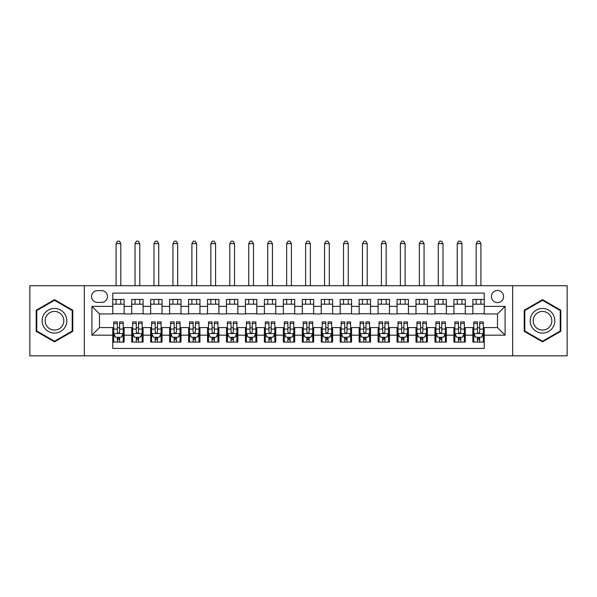 <?xml version="1.0" encoding="UTF-8"?>
<svg xmlns="http://www.w3.org/2000/svg" width="597" height="597" viewBox="0 0 597 597"><rect width="100%" height="100%" fill="white"/><g stroke="black" fill="none" stroke-linecap="round" stroke-linejoin="round"><path stroke-width="0.9" d="M497.502 290.448A6.067 6.067 0 0 0 491.435 296.508A6.067 6.067 0 0 0 497.502 302.575A6.067 6.067 0 0 0 503.562 296.508A6.067 6.067 0 0 0 497.502 290.448M512.659 355.834L567.15 355.834L567.15 285.709L512.659 285.709L512.659 355.834L84.341 355.834L84.341 285.709L29.85 285.709L29.85 355.834L84.341 355.834M484.234 299.448L472.861 299.448L472.861 306.365L465.279 306.365L465.279 313.947L472.861 313.947L472.861 306.365M465.279 306.365L465.279 299.448L453.907 299.448L453.907 306.365L446.332 306.365L446.332 313.947L453.907 313.947L453.907 306.365M446.332 306.365L446.332 299.448L434.959 299.448L434.959 306.365L427.377 306.365L427.377 313.947L434.959 313.947L434.959 306.365M427.377 306.365L427.377 299.448L416.005 299.448L416.005 306.365L408.423 306.365L408.423 313.947L416.005 313.947L416.005 306.365M408.423 306.365L408.423 299.448L397.05 299.448L397.05 306.365L389.468 306.365L389.468 313.947L397.05 313.947L397.05 306.365M389.468 306.365L389.468 299.448L378.102 299.448L378.102 306.365L370.521 306.365L370.521 313.947L378.102 313.947L378.102 306.365M370.521 306.365L370.521 299.448L359.148 299.448L359.148 306.365L351.566 306.365L351.566 313.947L359.148 313.947L359.148 306.365M351.566 306.365L351.566 299.448L340.193 299.448L340.193 306.365L332.611 306.365L332.611 313.947L340.193 313.947L340.193 306.365M332.611 306.365L332.611 299.448L321.246 299.448L321.246 306.365L313.664 306.365L313.664 313.947L321.246 313.947L321.246 306.365M313.664 306.365L313.664 299.448L302.291 299.448L302.291 306.365L294.709 306.365L294.709 313.947L302.291 313.947L302.291 306.365M294.709 306.365L294.709 299.448L283.336 299.448L283.336 306.365L275.754 306.365L275.754 313.947L283.336 313.947L283.336 306.365M275.754 306.365L275.754 299.448L264.389 299.448L264.389 306.365L256.807 306.365L256.807 313.947L264.389 313.947L264.389 306.365M256.807 306.365L256.807 299.448L245.434 299.448L245.434 306.365L237.852 306.365L237.852 313.947L245.434 313.947L245.434 306.365M237.852 306.365L237.852 299.448L226.479 299.448L226.479 306.365L218.898 306.365L218.898 313.947L226.479 313.947L226.479 306.365M218.898 306.365L218.898 299.448L207.532 299.448L207.532 306.365L199.95 306.365L199.95 313.947L207.532 313.947L207.532 306.365M199.95 306.365L199.95 299.448L188.577 299.448L188.577 306.365L180.995 306.365L180.995 313.947L188.577 313.947L188.577 306.365M180.995 306.365L180.995 299.448L169.623 299.448L169.623 306.365L162.041 306.365L162.041 313.947L169.623 313.947L169.623 306.365M162.041 306.365L162.041 299.448L150.668 299.448L150.668 306.365L143.093 306.365L143.093 313.947L150.668 313.947L150.668 306.365M143.093 306.365L143.093 299.448L131.721 299.448L131.721 313.947L124.139 313.947L124.139 299.448L112.766 299.448M112.766 342.088L124.139 342.088L124.139 327.589L131.721 327.589L131.721 342.088L143.093 342.088L143.093 327.589L150.668 327.589L150.668 335.171L143.093 335.171M150.668 335.171L150.668 342.088L162.041 342.088L162.041 327.589L169.623 327.589L169.623 335.171L162.041 335.171M169.623 335.171L169.623 342.088L180.995 342.088L180.995 327.589L188.577 327.589L188.577 335.171L180.995 335.171M188.577 335.171L188.577 342.088L199.95 342.088L199.95 327.589L207.532 327.589L207.532 335.171L199.95 335.171M207.532 335.171L207.532 342.088L218.898 342.088L218.898 327.589L226.479 327.589L226.479 335.171L218.898 335.171M226.479 335.171L226.479 342.088L237.852 342.088L237.852 327.589L245.434 327.589L245.434 335.171L237.852 335.171M245.434 335.171L245.434 342.088L256.807 342.088L256.807 327.589L264.389 327.589L264.389 335.171L256.807 335.171M264.389 335.171L264.389 342.088L275.754 342.088L275.754 327.589L283.336 327.589L283.336 335.171L275.754 335.171M283.336 335.171L283.336 342.088L294.709 342.088L294.709 327.589L302.291 327.589L302.291 335.171L294.709 335.171M302.291 335.171L302.291 342.088L313.664 342.088L313.664 327.589L321.246 327.589L321.246 335.171L313.664 335.171M321.246 335.171L321.246 342.088L332.611 342.088L332.611 327.589L340.193 327.589L340.193 335.171L332.611 335.171M340.193 335.171L340.193 342.088L351.566 342.088L351.566 327.589L359.148 327.589L359.148 335.171L351.566 335.171M359.148 335.171L359.148 342.088L370.521 342.088L370.521 327.589L378.102 327.589L378.102 335.171L370.521 335.171M378.102 335.171L378.102 342.088L389.468 342.088L389.468 327.589L397.05 327.589L397.05 335.171L389.468 335.171M397.05 335.171L397.05 342.088L408.423 342.088L408.423 327.589L416.005 327.589L416.005 335.171L408.423 335.171M416.005 335.171L416.005 342.088L427.377 342.088L427.377 327.589L434.959 327.589L434.959 335.171L427.377 335.171M434.959 335.171L434.959 342.088L446.332 342.088L446.332 327.589L453.907 327.589L453.907 335.171L446.332 335.171M453.907 335.171L453.907 342.088L465.279 342.088L465.279 327.589L472.861 327.589L472.861 335.171L465.279 335.171M97.415 302.388L101.587 302.388A5.873 5.873 0 0 0 107.46 296.508A5.873 5.873 0 0 0 101.587 290.635L97.415 290.635A5.873 5.873 0 0 0 91.542 296.508A5.873 5.873 0 0 0 97.415 302.388M512.659 285.709L84.341 285.709M484.234 306.365L484.234 293.097L112.766 293.097L112.766 313.947L99.498 313.947L99.498 327.589L112.766 327.589L112.766 348.439L484.234 348.439L484.234 327.589L497.502 327.589L497.502 313.947L484.234 313.947L484.234 306.365L505.084 306.365L505.084 335.171L484.234 335.171M112.766 335.171L91.916 335.171L91.916 306.365L112.766 306.365M472.861 335.171L472.861 342.088L484.234 342.088M112.766 304.186L124.139 304.186M112.766 313.753L124.139 313.753M112.766 327.783L113.714 327.783M117.318 327.783L119.587 327.783M123.191 327.783L124.139 327.783M112.766 337.35L113.714 337.35M117.318 337.35L119.587 337.35M123.191 337.35L124.139 337.35M131.721 313.753L143.093 313.753M131.721 304.186L143.093 304.186M131.721 327.783L132.668 327.783M136.265 327.783L138.541 327.783M142.146 327.783L143.093 327.783M131.721 337.35L132.668 337.35M136.265 337.35L138.541 337.35M142.146 337.35L143.093 337.35M150.668 327.783L151.616 327.783M155.22 327.783L157.496 327.783M161.093 327.783L162.041 327.783M150.668 337.35L151.616 337.35M155.22 337.35L157.496 337.35M161.093 337.35L162.041 337.35M150.668 304.186L162.041 304.186M150.668 313.753L162.041 313.753M169.623 327.783L170.57 327.783M174.175 327.783L176.443 327.783M180.048 327.783L180.995 327.783M169.623 337.35L170.57 337.35M174.175 337.35L176.443 337.35M180.048 337.35L180.995 337.35M169.623 304.186L180.995 304.186M169.623 313.753L180.995 313.753M188.577 327.783L189.525 327.783M193.122 327.783L195.398 327.783M199.002 327.783L199.95 327.783M188.577 337.35L189.525 337.35M193.122 337.35L195.398 337.35M199.002 337.35L199.95 337.35M188.577 304.186L199.95 304.186M188.577 313.753L199.95 313.753M207.532 327.783L208.48 327.783M212.077 327.783L214.353 327.783M217.95 327.783L218.898 327.783M207.532 337.35L208.48 337.35M212.077 337.35L214.353 337.35M217.95 337.35L218.898 337.35M207.532 304.186L218.898 304.186M207.532 313.753L218.898 313.753M226.479 327.783L227.427 327.783M231.032 327.783L233.3 327.783M236.905 327.783L237.852 327.783M226.479 337.35L227.427 337.35M231.032 337.35L233.3 337.35M236.905 337.35L237.852 337.35M226.479 304.186L237.852 304.186M226.479 313.753L237.852 313.753M245.434 327.783L246.382 327.783M249.979 327.783L252.255 327.783M255.859 327.783L256.807 327.783M245.434 337.35L246.382 337.35M249.979 337.35L252.255 337.35M255.859 337.35L256.807 337.35M245.434 304.186L256.807 304.186M245.434 313.753L256.807 313.753M264.389 327.783L265.337 327.783M268.934 327.783L271.21 327.783M274.807 327.783L275.754 327.783M264.389 337.35L265.337 337.35M268.934 337.35L271.21 337.35M274.807 337.35L275.754 337.35M264.389 304.186L275.754 304.186M264.389 313.753L275.754 313.753M283.336 327.783L284.284 327.783M287.888 327.783L290.164 327.783M293.761 327.783L294.709 327.783M283.336 337.35L284.284 337.35M287.888 337.35L290.164 337.35M293.761 337.35L294.709 337.35M283.336 304.186L294.709 304.186M283.336 313.753L294.709 313.753M302.291 327.783L303.239 327.783M306.836 327.783L309.112 327.783M312.716 327.783L313.664 327.783M302.291 337.35L303.239 337.35M306.836 337.35L309.112 337.35M312.716 337.35L313.664 337.35M302.291 304.186L313.664 304.186M302.291 313.753L313.664 313.753M321.246 327.783L322.193 327.783M325.79 327.783L328.066 327.783M331.663 327.783L332.611 327.783M321.246 337.35L322.193 337.35M325.79 337.35L328.066 337.35M331.663 337.35L332.611 337.35M321.246 304.186L332.611 304.186M321.246 313.753L332.611 313.753M340.193 327.783L341.141 327.783M344.745 327.783L347.021 327.783M350.618 327.783L351.566 327.783M340.193 337.35L341.141 337.35M344.745 337.35L347.021 337.35M350.618 337.35L351.566 337.35M340.193 304.186L351.566 304.186M340.193 313.753L351.566 313.753M359.148 327.783L360.095 327.783M363.7 327.783L365.968 327.783M369.573 327.783L370.521 327.783M359.148 337.35L360.095 337.35M363.7 337.35L365.968 337.35M369.573 337.35L370.521 337.35M359.148 304.186L370.521 304.186M359.148 313.753L370.521 313.753M378.102 327.783L379.05 327.783M382.647 327.783L384.923 327.783M388.52 327.783L389.468 327.783M378.102 337.35L379.05 337.35M382.647 337.35L384.923 337.35M388.52 337.35L389.468 337.35M378.102 304.186L389.468 304.186M378.102 313.753L389.468 313.753M397.05 327.783L397.998 327.783M401.602 327.783L403.878 327.783M407.475 327.783L408.423 327.783M397.05 337.35L397.998 337.35M401.602 337.35L403.878 337.35M407.475 337.35L408.423 337.35M397.05 304.186L408.423 304.186M397.05 313.753L408.423 313.753M416.005 327.783L416.952 327.783M420.557 327.783L422.825 327.783M426.43 327.783L427.377 327.783M416.005 337.35L416.952 337.35M420.557 337.35L422.825 337.35M426.43 337.35L427.377 337.35M416.005 304.186L427.377 304.186M416.005 313.753L427.377 313.753M434.959 327.783L435.907 327.783M439.504 327.783L441.78 327.783M445.384 327.783L446.332 327.783M434.959 337.35L435.907 337.35M439.504 337.35L441.78 337.35M445.384 337.35L446.332 337.35M434.959 304.186L446.332 304.186M434.959 313.753L446.332 313.753M453.907 327.783L454.854 327.783M458.459 327.783L460.735 327.783M464.332 327.783L465.279 327.783M453.907 337.35L454.854 337.35M458.459 337.35L460.735 337.35M464.332 337.35L465.279 337.35M453.907 304.186L465.279 304.186M453.907 313.753L465.279 313.753M472.861 327.783L473.809 327.783M477.413 327.783L479.682 327.783M483.286 327.783L484.234 327.783M472.861 337.35L473.809 337.35M477.413 337.35L479.682 337.35M483.286 337.35L484.234 337.35M472.861 304.186L484.234 304.186M472.861 313.753L484.234 313.753M99.498 313.947L91.916 306.365M99.498 327.589L91.916 335.171M505.084 306.365L497.502 313.947M505.084 335.171L497.502 327.589M54.491 341.887L72.774 331.328L72.774 310.209L54.491 299.649L36.201 310.209L36.201 331.328L54.491 341.887M560.799 310.209L542.509 299.649L524.226 310.209L524.226 331.328L542.509 341.887L560.799 331.328L560.799 310.209M117.318 339.626L119.587 339.626M113.714 323.447L117.318 323.447L117.318 321.91L113.714 321.91L113.714 333.469L115.609 337.26L121.295 337.26L123.191 333.469L123.191 321.91L119.587 321.91L119.587 323.447L123.191 323.447M123.191 333.469L123.191 342.088M113.714 333.469L113.714 342.088M119.587 337.26L119.587 342.088M117.318 342.088L117.318 337.26M117.318 323.447L117.318 332.044C118.072 333.507 118.833 333.507 119.587 332.044L119.587 323.447M120.818 304.186L120.818 299.448M120.818 285.709L120.818 243.636L116.087 243.636L116.087 285.709M116.087 304.186L116.087 299.448M116.087 243.636L117.505 241.166L119.4 241.166L120.818 243.636M54.491 308.448A12.321 12.321 0 0 0 42.171 320.768A12.321 12.321 0 0 0 54.491 333.089A12.321 12.321 0 0 0 66.804 320.768A12.321 12.321 0 0 0 54.491 308.448M54.491 311.44A9.328 9.328 0 0 0 45.163 320.768A9.328 9.328 0 0 0 54.491 330.096A9.328 9.328 0 0 0 63.812 320.768A9.328 9.328 0 0 0 54.491 311.44M72.207 330.999L54.491 341.23L36.768 330.999L36.768 310.537L54.491 300.306L72.207 310.537L72.207 330.999M531.845 314.612A12.321 12.321 0 0 0 536.352 331.439A12.321 12.321 0 0 0 553.18 326.932A12.321 12.321 0 0 0 548.673 310.097A12.321 12.321 0 0 0 531.845 314.612M534.434 316.104A9.328 9.328 0 0 0 537.845 328.85A9.328 9.328 0 0 0 550.591 325.432A9.328 9.328 0 0 0 547.173 312.694A9.328 9.328 0 0 0 534.434 316.104M560.232 310.537L560.232 330.999L542.509 341.23L524.793 330.999L524.793 310.537L542.509 300.306L560.232 310.537M136.265 339.626L138.541 339.626M132.668 323.447L136.265 323.447L136.265 321.91L132.668 321.91L132.668 333.469L134.564 337.26L140.25 337.26L142.146 333.469L142.146 321.91L138.541 321.91L138.541 323.447L142.146 323.447M142.146 333.469L142.146 342.088M132.668 333.469L132.668 342.088M138.541 337.26L138.541 342.088M136.265 342.088L136.265 337.26M136.265 323.447L136.265 332.044C137.026 333.507 137.78 333.507 138.541 332.044L138.541 323.447M139.773 304.186L139.773 299.448M139.773 285.709L139.773 243.636L135.034 243.636L135.034 285.709M135.034 304.186L135.034 299.448M135.034 243.636L136.459 241.166L138.355 241.166L139.773 243.636M155.22 339.626L157.496 339.626M151.616 323.447L155.22 323.447L155.22 321.91L151.616 321.91L151.616 333.469L153.511 337.26L159.198 337.26L161.093 333.469L161.093 321.91L157.496 321.91L157.496 323.447L161.093 323.447M161.093 333.469L161.093 342.088M151.616 333.469L151.616 342.088M157.496 337.26L157.496 342.088M155.22 342.088L155.22 337.26M155.22 323.447L155.22 332.044C155.974 333.507 156.735 333.507 157.496 332.044L157.496 323.447M158.727 304.186L158.727 299.448M158.727 285.709L158.727 243.636L153.989 243.636L153.989 285.709M153.989 304.186L153.989 299.448M153.989 243.636L155.407 241.166L157.302 241.166L158.727 243.636M174.175 339.626L176.443 339.626M170.57 323.447L174.175 323.447L174.175 321.91L170.57 321.91L170.57 333.469L172.466 337.26L178.152 337.26L180.048 333.469L180.048 321.91L176.443 321.91L176.443 323.447L180.048 323.447M180.048 333.469L180.048 342.088M170.57 333.469L170.57 342.088M176.443 337.26L176.443 342.088M174.175 342.088L174.175 337.26M174.175 323.447L174.175 332.044C174.928 333.507 175.69 333.507 176.443 332.044L176.443 323.447M177.682 304.186L177.682 299.448M177.682 285.709L177.682 243.636L172.943 243.636L172.943 285.709M172.943 304.186L172.943 299.448M172.943 243.636L174.361 241.166L176.257 241.166L177.682 243.636M193.122 339.626L195.398 339.626M189.525 323.447L193.122 323.447L193.122 321.91L189.525 321.91L189.525 333.469L191.421 337.26L197.107 337.26L199.002 333.469L199.002 321.91L195.398 321.91L195.398 323.447L199.002 323.447M199.002 333.469L199.002 342.088M189.525 333.469L189.525 342.088M195.398 337.26L195.398 342.088M193.122 342.088L193.122 337.26M193.122 323.447L193.122 332.044C193.883 333.507 194.637 333.507 195.398 332.044L195.398 323.447M196.629 304.186L196.629 299.448M196.629 285.709L196.629 243.636L191.891 243.636L191.891 285.709M191.891 304.186L191.891 299.448M191.891 243.636L193.316 241.166L195.212 241.166L196.629 243.636M212.077 339.626L214.353 339.626M208.48 323.447L212.077 323.447L212.077 321.91L208.48 321.91L208.48 333.469L210.368 337.26L216.054 337.26L217.95 333.469L217.95 321.91L214.353 321.91L214.353 323.447L217.95 323.447M217.95 333.469L217.95 342.088M208.48 333.469L208.48 342.088M214.353 337.26L214.353 342.088M212.077 342.088L212.077 337.26M212.077 323.447L212.077 332.044C212.83 333.507 213.592 333.507 214.353 332.044L214.353 323.447M215.584 304.186L215.584 299.448M215.584 285.709L215.584 243.636L210.845 243.636L210.845 285.709M210.845 304.186L210.845 299.448M210.845 243.636L212.263 241.166L214.159 241.166L215.584 243.636M231.032 339.626L233.3 339.626M227.427 323.447L231.032 323.447L231.032 321.91L227.427 321.91L227.427 333.469L229.323 337.26L235.009 337.26L236.905 333.469L236.905 321.91L233.3 321.91L233.3 323.447L236.905 323.447M236.905 333.469L236.905 342.088M227.427 333.469L227.427 342.088M233.3 337.26L233.3 342.088M231.032 342.088L231.032 337.26M231.032 323.447L231.032 332.044C231.785 333.507 232.546 333.507 233.3 332.044L233.3 323.447M234.539 304.186L234.539 299.448M234.539 285.709L234.539 243.636L229.8 243.636L229.8 285.709M229.8 304.186L229.8 299.448M229.8 243.636L231.218 241.166L233.114 241.166L234.539 243.636M249.979 339.626L252.255 339.626M246.382 323.447L249.979 323.447L249.979 321.91L246.382 321.91L246.382 333.469L248.277 337.26L253.964 337.26L255.859 333.469L255.859 321.91L252.255 321.91L252.255 323.447L255.859 323.447M255.859 333.469L255.859 342.088M246.382 333.469L246.382 342.088M252.255 337.26L252.255 342.088M249.979 342.088L249.979 337.26M249.979 323.447L249.979 332.044C250.74 333.507 251.494 333.507 252.255 332.044L252.255 323.447M253.486 304.186L253.486 299.448M253.486 285.709L253.486 243.636L248.748 243.636L248.748 285.709M248.748 304.186L248.748 299.448M248.748 243.636L250.173 241.166L252.068 241.166L253.486 243.636M268.934 339.626L271.21 339.626M265.337 323.447L268.934 323.447L268.934 321.91L265.337 321.91L265.337 333.469L267.232 337.26L272.911 337.26L274.807 333.469L274.807 321.91L271.21 321.91L271.21 323.447L274.807 323.447M274.807 333.469L274.807 342.088M265.337 333.469L265.337 342.088M271.21 337.26L271.21 342.088M268.934 342.088L268.934 337.26M268.934 323.447L268.934 332.044C269.695 333.507 270.448 333.507 271.21 332.044L271.21 323.447M272.441 304.186L272.441 299.448M272.441 285.709L272.441 243.636L267.702 243.636L267.702 285.709M267.702 304.186L267.702 299.448M267.702 243.636L269.12 241.166L271.016 241.166L272.441 243.636M287.888 339.626L290.164 339.626M284.284 323.447L287.888 323.447L287.888 321.91L284.284 321.91L284.284 333.469L286.179 337.26L291.866 337.26L293.761 333.469L293.761 321.91L290.164 321.91L290.164 323.447L293.761 323.447M293.761 333.469L293.761 342.088M284.284 333.469L284.284 342.088M290.164 337.26L290.164 342.088M287.888 342.088L287.888 337.26M287.888 323.447L287.888 332.044C288.642 333.507 289.403 333.507 290.164 332.044L290.164 323.447M291.396 304.186L291.396 299.448M291.396 285.709L291.396 243.636L286.657 243.636L286.657 285.709M286.657 304.186L286.657 299.448M286.657 243.636L288.075 241.166L289.97 241.166L291.396 243.636M306.836 339.626L309.112 339.626M303.239 323.447L306.836 323.447L306.836 321.91L303.239 321.91L303.239 333.469L305.134 337.26L310.821 337.26L312.716 333.469L312.716 321.91L309.112 321.91L309.112 323.447L312.716 323.447M312.716 333.469L312.716 342.088M303.239 333.469L303.239 342.088M309.112 337.26L309.112 342.088M306.836 342.088L306.836 337.26M306.836 323.447L306.836 332.044C307.597 333.507 308.35 333.507 309.112 332.044L309.112 323.447M310.343 304.186L310.343 299.448M310.343 285.709L310.343 243.636L305.604 243.636L305.604 285.709M305.604 304.186L305.604 299.448M305.604 243.636L307.03 241.166L308.925 241.166L310.343 243.636M325.79 339.626L328.066 339.626M322.193 323.447L325.79 323.447L325.79 321.91L322.193 321.91L322.193 333.469L324.089 337.26L329.768 337.26L331.663 333.469L331.663 321.91L328.066 321.91L328.066 323.447L331.663 323.447M331.663 333.469L331.663 342.088M322.193 333.469L322.193 342.088M328.066 337.26L328.066 342.088M325.79 342.088L325.79 337.26M325.79 323.447L325.79 332.044C326.552 333.507 327.305 333.507 328.066 332.044L328.066 323.447M329.298 304.186L329.298 299.448M329.298 285.709L329.298 243.636L324.559 243.636L324.559 285.709M324.559 304.186L324.559 299.448M324.559 243.636L325.984 241.166L327.88 241.166L329.298 243.636M344.745 339.626L347.021 339.626M341.141 323.447L344.745 323.447L344.745 321.91L341.141 321.91L341.141 333.469L343.036 337.26L348.723 337.26L350.618 333.469L350.618 321.91L347.021 321.91L347.021 323.447L350.618 323.447M350.618 333.469L350.618 342.088M341.141 333.469L341.141 342.088M347.021 337.26L347.021 342.088M344.745 342.088L344.745 337.26M344.745 323.447L344.745 332.044C345.499 333.507 346.26 333.507 347.021 332.044L347.021 323.447M348.252 304.186L348.252 299.448M348.252 285.709L348.252 243.636L343.514 243.636L343.514 285.709M343.514 304.186L343.514 299.448M343.514 243.636L344.932 241.166L346.827 241.166L348.252 243.636M363.7 339.626L365.968 339.626M360.095 323.447L363.7 323.447L363.7 321.91L360.095 321.91L360.095 333.469L361.991 337.26L367.677 337.26L369.573 333.469L369.573 321.91L365.968 321.91L365.968 323.447L369.573 323.447M369.573 333.469L369.573 342.088M360.095 333.469L360.095 342.088M365.968 337.26L365.968 342.088M363.7 342.088L363.7 337.26M363.7 323.447L363.7 332.044C364.454 333.507 365.215 333.507 365.968 332.044L365.968 323.447M367.2 304.186L367.2 299.448M367.2 285.709L367.2 243.636L362.461 243.636L362.461 285.709M362.461 304.186L362.461 299.448M362.461 243.636L363.886 241.166L365.782 241.166L367.2 243.636M382.647 339.626L384.923 339.626M379.05 323.447L382.647 323.447L382.647 321.91L379.05 321.91L379.05 333.469L380.946 337.26L386.632 337.26L388.52 333.469L388.52 321.91L384.923 321.91L384.923 323.447L388.52 323.447M388.52 333.469L388.52 342.088M379.05 333.469L379.05 342.088M384.923 337.26L384.923 342.088M382.647 342.088L382.647 337.26M382.647 323.447L382.647 332.044C383.408 333.507 384.162 333.507 384.923 332.044L384.923 323.447M386.155 304.186L386.155 299.448M386.155 285.709L386.155 243.636L381.416 243.636L381.416 285.709M381.416 304.186L381.416 299.448M381.416 243.636L382.841 241.166L384.737 241.166L386.155 243.636M401.602 339.626L403.878 339.626M397.998 323.447L401.602 323.447L401.602 321.91L397.998 321.91L397.998 333.469L399.893 337.26L405.579 337.26L407.475 333.469L407.475 321.91L403.878 321.91L403.878 323.447L407.475 323.447M407.475 333.469L407.475 342.088M397.998 333.469L397.998 342.088M403.878 337.26L403.878 342.088M401.602 342.088L401.602 337.26M401.602 323.447L401.602 332.044C402.356 333.507 403.117 333.507 403.878 332.044L403.878 323.447M405.109 304.186L405.109 299.448M405.109 285.709L405.109 243.636L400.371 243.636L400.371 285.709M400.371 304.186L400.371 299.448M400.371 243.636L401.788 241.166L403.684 241.166L405.109 243.636M420.557 339.626L422.825 339.626M416.952 323.447L420.557 323.447L420.557 321.91L416.952 321.91L416.952 333.469L418.848 337.26L424.534 337.26L426.43 333.469L426.43 321.91L422.825 321.91L422.825 323.447L426.43 323.447M426.43 333.469L426.43 342.088M416.952 333.469L416.952 342.088M422.825 337.26L422.825 342.088M420.557 342.088L420.557 337.26M420.557 323.447L420.557 332.044C421.31 333.507 422.072 333.507 422.825 332.044L422.825 323.447M424.057 304.186L424.057 299.448M424.057 285.709L424.057 243.636L419.318 243.636L419.318 285.709M419.318 304.186L419.318 299.448M419.318 243.636L420.743 241.166L422.639 241.166L424.057 243.636M439.504 339.626L441.78 339.626M435.907 323.447L439.504 323.447L439.504 321.91L435.907 321.91L435.907 333.469L437.802 337.26L443.489 337.26L445.384 333.469L445.384 321.91L441.78 321.91L441.78 323.447L445.384 323.447M445.384 333.469L445.384 342.088M435.907 333.469L435.907 342.088M441.78 337.26L441.78 342.088M439.504 342.088L439.504 337.26M439.504 323.447L439.504 332.044C440.265 333.507 441.019 333.507 441.78 332.044L441.78 323.447M443.011 304.186L443.011 299.448M443.011 285.709L443.011 243.636L438.273 243.636L438.273 285.709M438.273 304.186L438.273 299.448M438.273 243.636L439.698 241.166L441.593 241.166L443.011 243.636M458.459 339.626L460.735 339.626M454.854 323.447L458.459 323.447L458.459 321.91L454.854 321.91L454.854 333.469L456.75 337.26L462.436 337.26L464.332 333.469L464.332 321.91L460.735 321.91L460.735 323.447L464.332 323.447M464.332 333.469L464.332 342.088M454.854 333.469L454.854 342.088M460.735 337.26L460.735 342.088M458.459 342.088L458.459 337.26M458.459 323.447L458.459 332.044C459.212 333.507 459.974 333.507 460.735 332.044L460.735 323.447M461.966 304.186L461.966 299.448M461.966 285.709L461.966 243.636L457.227 243.636L457.227 285.709M457.227 304.186L457.227 299.448M457.227 243.636L458.645 241.166L460.541 241.166L461.966 243.636M477.413 339.626L479.682 339.626M473.809 323.447L477.413 323.447L477.413 321.91L473.809 321.91L473.809 333.469L475.705 337.26L481.391 337.26L483.286 333.469L483.286 321.91L479.682 321.91L479.682 323.447L483.286 323.447M483.286 333.469L483.286 342.088M473.809 333.469L473.809 342.088M479.682 337.26L479.682 342.088M477.413 342.088L477.413 337.26M477.413 323.447L477.413 332.044C478.167 333.507 478.928 333.507 479.682 332.044L479.682 323.447M480.913 304.186L480.913 299.448M480.913 285.709L480.913 243.636L476.182 243.636L476.182 285.709M476.182 304.186L476.182 299.448M476.182 243.636L477.6 241.166L479.495 241.166L480.913 243.636M131.721 335.171L124.139 335.171M131.721 306.365L124.139 306.365M113.758 333.559L123.146 333.559M123.191 336.215L121.818 336.215M115.087 336.215L113.714 336.215M119.587 329.074L123.191 329.074M113.714 329.074L117.318 329.074M117.318 338.417L119.587 338.417M132.713 333.559L142.093 333.559M142.146 336.215L140.773 336.215M134.041 336.215L132.668 336.215M138.541 329.074L142.146 329.074M132.668 329.074L136.265 329.074M136.265 338.417L138.541 338.417M151.668 333.559L161.048 333.559M161.093 336.215L159.72 336.215M152.996 336.215L151.616 336.215M157.496 329.074L161.093 329.074M151.616 329.074L155.22 329.074M155.22 338.417L157.496 338.417M170.615 333.559L180.003 333.559M180.048 336.215L178.675 336.215M171.943 336.215L170.57 336.215M176.443 329.074L180.048 329.074M170.57 329.074L174.175 329.074M174.175 338.417L176.443 338.417M189.57 333.559L198.95 333.559M199.002 336.215L197.629 336.215M190.898 336.215L189.525 336.215M195.398 329.074L199.002 329.074M189.525 329.074L193.122 329.074M193.122 338.417L195.398 338.417M208.525 333.559L217.905 333.559M217.95 336.215L216.577 336.215M209.853 336.215L208.48 336.215M214.353 329.074L217.95 329.074M208.48 329.074L212.077 329.074M212.077 338.417L214.353 338.417M227.479 333.559L236.86 333.559M236.905 336.215L235.531 336.215M228.8 336.215L227.427 336.215M233.3 329.074L236.905 329.074M227.427 329.074L231.032 329.074M231.032 338.417L233.3 338.417M246.427 333.559L255.807 333.559M255.859 336.215L254.486 336.215M247.755 336.215L246.382 336.215M252.255 329.074L255.859 329.074M246.382 329.074L249.979 329.074M249.979 338.417L252.255 338.417M265.381 333.559L274.762 333.559M274.807 336.215L273.433 336.215M266.71 336.215L265.337 336.215M271.21 329.074L274.807 329.074M265.337 329.074L268.934 329.074M268.934 338.417L271.21 338.417M284.336 333.559L293.717 333.559M293.761 336.215L292.388 336.215M285.657 336.215L284.284 336.215M290.164 329.074L293.761 329.074M284.284 329.074L287.888 329.074M287.888 338.417L290.164 338.417M303.283 333.559L312.664 333.559M312.716 336.215L311.343 336.215M304.612 336.215L303.239 336.215M309.112 329.074L312.716 329.074M303.239 329.074L306.836 329.074M306.836 338.417L309.112 338.417M322.238 333.559L331.619 333.559M331.663 336.215L330.29 336.215M323.567 336.215L322.193 336.215M328.066 329.074L331.663 329.074M322.193 329.074L325.79 329.074M325.79 338.417L328.066 338.417M341.193 333.559L350.573 333.559M350.618 336.215L349.245 336.215M342.514 336.215L341.141 336.215M347.021 329.074L350.618 329.074M341.141 329.074L344.745 329.074M344.745 338.417L347.021 338.417M360.14 333.559L369.521 333.559M369.573 336.215L368.2 336.215M361.469 336.215L360.095 336.215M365.968 329.074L369.573 329.074M360.095 329.074L363.7 329.074M363.7 338.417L365.968 338.417M379.095 333.559L388.475 333.559M388.52 336.215L387.147 336.215M380.423 336.215L379.05 336.215M384.923 329.074L388.52 329.074M379.05 329.074L382.647 329.074M382.647 338.417L384.923 338.417M398.05 333.559L407.43 333.559M407.475 336.215L406.102 336.215M399.371 336.215L397.998 336.215M403.878 329.074L407.475 329.074M397.998 329.074L401.602 329.074M401.602 338.417L403.878 338.417M416.997 333.559L426.385 333.559M426.43 336.215L425.057 336.215M418.325 336.215L416.952 336.215M422.825 329.074L426.43 329.074M416.952 329.074L420.557 329.074M420.557 338.417L422.825 338.417M435.952 333.559L445.332 333.559M445.384 336.215L444.004 336.215M437.28 336.215L435.907 336.215M441.78 329.074L445.384 329.074M435.907 329.074L439.504 329.074M439.504 338.417L441.78 338.417M454.907 333.559L464.287 333.559M464.332 336.215L462.959 336.215M456.227 336.215L454.854 336.215M460.735 329.074L464.332 329.074M454.854 329.074L458.459 329.074M458.459 338.417L460.735 338.417M473.854 333.559L483.242 333.559M483.286 336.215L481.913 336.215M475.182 336.215L473.809 336.215M479.682 329.074L483.286 329.074M473.809 329.074L477.413 329.074M477.413 338.417L479.682 338.417"/></g></svg>
